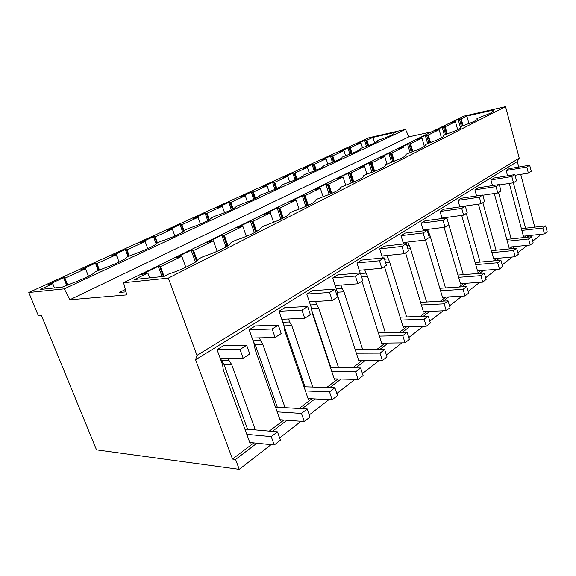 <?xml version="1.0" encoding="UTF-8"?>
<svg xmlns="http://www.w3.org/2000/svg" width="576" height="576" viewBox="0 0 576 576"><rect width="100%" height="100%" fill="white"/><g stroke="black" fill="none" stroke-linecap="round" stroke-linejoin="round"><path stroke-width="0.86" d="M340.654 187.596L340.488 188.158C338.947 190.138 333.626 192.823 324.526 196.222L317.7 198.864L315.914 199.771L315.677 200.693C313.805 202.882 308.124 205.754 298.62 209.311L293.364 211.133L289.577 213.055L289.159 214.092C286.913 216.511 280.822 219.593 270.893 223.322L263.405 226.246L261.36 227.282L260.741 228.456C258.07 231.134 251.532 234.439 241.128 238.363L235.44 240.343L231.07 242.554L230.22 243.878C227.066 246.852 220.025 250.409 209.11 254.549L203.17 256.615L198.461 258.998L197.352 260.489C196.358 262.361 183.046 269.122 174.557 272.002L168.386 274.162L164.002 276.372L134.69 279.475L147.838 273.01L149.674 277.891M147.838 273.01L141.725 274.442L158.256 266.335L159.602 266.177L159.84 266.861L160.488 266.782L181.8 256.298L175.795 257.738L191.16 250.207L193.558 250.517L213.386 240.761L207.482 242.201L221.803 235.181L224.338 235.375L242.827 226.274L237.038 227.714L250.416 221.155L253.058 221.242L270.353 212.731L264.665 214.164L277.186 208.022L279.929 208.022L296.129 200.052L290.542 201.478L302.292 195.718L305.107 195.631L320.321 188.15L314.834 189.569L325.886 184.147L328.766 183.996L343.073 176.954L337.687 178.358L348.098 173.261L351.022 173.045L364.507 166.414L359.222 167.803L369.043 162.986L372.01 162.72L384.739 156.456L379.548 157.838L388.829 153.288L391.824 152.971L403.862 147.053L398.765 148.414L407.549 144.108L410.566 143.755L421.97 138.146L416.959 139.493L425.29 135.41L428.321 135.014L439.135 129.701L434.218 131.033L442.116 127.159L445.169 126.734L455.436 121.68L450.598 123.005L458.114 119.318L461.167 118.858L466.855 116.064L468.922 123.53M461.167 118.858L463.039 125.59M455.436 121.68L457.682 129.694M445.169 126.734L447.17 133.805M439.135 129.701L441.475 137.902M428.321 135.014L430.466 142.452M421.97 138.146L424.368 146.419M410.566 143.755L412.862 151.56M391.824 152.971L394.279 161.172M384.739 156.456L386.993 163.922M372.01 162.72L374.63 171.31M364.507 166.414L366.869 174.082M351.022 173.045L353.822 182.023M343.073 176.954L345.622 185.076M328.766 183.996L331.747 193.356M320.321 188.15L323.078 196.74M305.107 195.631L308.275 205.351M296.129 200.052L299.11 209.131M279.929 208.022L283.27 218.045M270.353 212.731L273.578 222.314M253.058 221.242L256.565 231.494M242.827 226.274L246.312 236.354M224.338 235.375L227.966 245.707M213.386 240.761L217.138 251.338M193.558 250.517L197.208 260.626M181.8 256.298L185.832 267.343M160.488 266.782L164.052 276.35M253.814 442.886L232.502 459.065L195.588 359.734L196.978 355.363L168.343 278.136L123.574 282.744L126.763 294.898L69.818 299.765L64.303 288.85L405.518 129.434L368.892 137.779L28.8 292.507L64.303 288.85M69.818 299.765L408.874 136.85L405.518 129.434M181.886 224.726L180.029 224.633L167.594 230.306L172.368 229.082L155.246 236.902L153.497 236.729L140.306 242.741L145.152 241.517L126.979 249.818L125.352 249.559L111.355 255.946L116.258 254.722L96.941 263.549L96.444 263.614L96.502 263.052L95.458 263.196L80.568 269.986L85.536 268.762L64.958 278.165L64.469 278.222L64.663 277.582L63.641 277.704L47.765 284.94L52.798 283.723L40.205 289.483L62.251 287.143L71.885 283.313C79.294 280.814 92.182 274.795 93.917 273.067L95.515 271.692L105.343 267.746C115.178 264.11 122.047 260.914 125.957 258.156L127.31 256.918L136.656 253.181C146.074 249.703 152.518 246.708 155.981 244.188L157.126 243.072L161.15 241.193L166.025 239.515C175.068 236.189 181.123 233.374 184.183 231.07L181.886 224.726L198.05 217.339L200.441 224.05M368.633 145.498L366.998 140.134L372.96 137.405L374.652 142.978M351.986 153.338L350.266 147.773L360.994 142.87L362.462 147.665M334.548 161.539L332.741 155.786L343.98 150.646L345.542 155.642M316.26 170.129L314.352 164.189L326.146 158.796L327.809 164.023M297.043 179.129L295.042 173.016L307.433 167.35L309.197 172.814M276.826 188.561L274.745 182.29L287.77 176.335L289.649 182.045M255.535 198.461L253.368 192.06L267.091 185.789L269.086 191.75M233.078 208.836L230.832 202.356L245.304 195.746L247.428 201.96M209.34 219.715L207.043 213.235L222.322 206.251L224.582 212.71M172.368 229.082L174.895 236.016M155.246 236.902L157.464 242.906M145.152 241.517L147.823 248.674M126.979 249.818L129.319 255.989M116.258 254.722L119.074 262.066M96.941 263.549L99.41 269.885M85.536 268.762L88.481 276.257M64.958 278.165L67.615 284.803M52.798 283.723L54.511 287.964M271.03 444.658L239.256 469.361L235.584 459.454L256.889 443.203M279.648 437.947L301.075 421.286M309.283 414.907L328.982 399.593M336.809 393.502L354.96 379.382M362.448 373.558L379.217 360.518M386.388 354.946L401.911 342.871M408.787 337.529L423.187 326.326M429.797 321.192L443.182 310.781M449.532 305.842L461.995 296.15M468.115 291.391L479.743 282.355M485.64 277.762L496.498 269.323M502.2 264.888L512.352 256.99M517.86 252.706L527.378 245.311M532.706 241.164L539.82 235.634L539.503 234.454M272.362 431.402L286.978 420.257M302.141 408.694L314.95 398.923M329.81 387.59L341.028 379.037M355.594 367.927L365.393 360.461M379.67 349.567L388.21 343.058M402.206 332.381L409.622 326.729M423.346 316.26L429.761 311.371M443.218 301.111L448.726 296.906M461.923 286.848L466.625 283.255M479.57 273.384L483.545 270.353M496.246 260.676L499.565 258.142M512.021 248.638L514.75 246.564M526.975 237.24L529.164 235.57M269.28 431.136L283.903 420.034M299.074 408.514L311.89 398.779M326.765 387.49L337.982 378.965M352.57 367.891L362.376 360.446M376.668 349.589L385.222 343.094M399.233 332.453L406.663 326.815M420.408 316.375L426.83 311.501M440.309 301.262L445.824 297.072M459.05 287.035L463.759 283.457M476.726 273.607L480.708 270.583M493.438 260.921L496.764 258.394M509.249 248.911L511.978 246.838M524.239 237.528L526.428 235.865M232.502 459.065L235.584 459.454M196.978 355.363L519.228 158.126L505.555 106.639L463.774 116.158L123.574 282.744M168.343 278.136L505.555 106.639M159.84 266.861L163.404 276.437M249.775 442.469L274.241 444.989L280.433 440.15L277.481 431.856L246.442 429.142L245.232 430.027M64.469 278.222L67.154 284.962M255.341 429.919L231.667 364.536L229.169 360.727L221.486 360.684L223.978 364.457L247.572 429.242M221.486 360.684L220.579 358.186M231.667 364.536L223.978 364.457M229.169 360.727L228.254 358.207M217.051 349.661L240.034 349.474L246.665 345.254L223.668 345.557L217.051 349.661L222.617 364.932L223.308 369.95L250.056 443.246L250.934 442.584M63.641 277.704L66.614 285.142M239.256 469.361L96.509 449.856L41.335 315.266L38.232 315.468L28.8 292.507M158.256 266.335L162.072 276.581M125.971 291.874L119.412 292.457L125.352 289.505M195.588 359.734L517.298 161.554L519.228 158.126M534.773 227.153L520.711 174.37M518.76 167.04L517.298 161.554M379.678 248.882L402.005 246.413L406.339 243.655L384.055 246.175L379.678 248.882L382.5 257.969M406.62 316.922L389.714 262.166L386.935 255.492M384.43 266.558L403.301 327.341L403.884 326.894M356.947 262.973L379.469 260.755L384.091 257.81L361.613 260.078L356.947 262.973L360.115 272.945M385.358 332.784L367.574 276.502L364.687 269.813M361.944 281.153L381.794 343.606L382.414 343.138M421.128 223.2L443.009 220.32L446.839 217.886L425.009 220.795L421.128 223.2L423.396 230.846M445.478 287.928L430.135 235.987L427.55 229.406M425.448 239.926L442.591 297.619L443.11 297.23M401.033 235.656L423.137 232.963L427.212 230.371L405.151 233.1L401.033 235.656L403.553 243.972M426.622 301.997L410.53 248.681L407.851 242.05M405.562 252.842L423.526 312.041L424.08 311.623M279.007 311.263L301.946 310.082L307.642 306.454L284.717 307.728L279.007 311.263L283.932 325.606L284.566 330.271L308.268 399.218L309.024 398.642M312.746 387.007L291.78 325.598L289.591 321.977L288.569 318.982M285.07 407.686L262.822 344.354L260.489 340.646L259.502 337.853M249.178 329.753L272.167 329.026L278.302 325.123L255.319 325.944L249.178 329.753L254.405 344.542L255.067 349.38L280.217 420.437L281.03 419.825M332.698 277.992L355.392 276.07L360.338 272.923L337.68 274.91L332.698 277.992L337.097 291.506L337.68 295.87L358.884 360.936L359.546 360.432M362.722 349.682L343.973 291.794L342.029 288.338L340.978 285.091M306.778 294.055L329.616 292.471L334.915 289.102L312.106 290.758L306.778 294.055L311.429 307.966L312.034 312.48L334.433 379.433L335.138 378.893M338.566 367.718L318.766 308.117L316.706 304.582L315.662 301.442M494.136 258.631L493.697 258.962L478.426 204.142M474.898 189.878L496.037 186.581L499.262 184.529L478.174 187.848L474.898 189.878L476.597 195.948M482.839 202.68L496.08 250.2M494.28 193.5L508.968 247.414L509.386 247.097M490.932 179.942L511.812 176.537L514.865 174.593L494.042 178.02L490.932 179.942L492.487 185.594M498.514 192.506L511.207 238.918M440.078 211.457L461.714 208.418L465.322 206.122L443.736 209.189L440.078 211.457L442.13 218.513M446.278 217.958L446.141 217.49M448.582 223.92L463.284 274.651M444.089 227.347L460.577 284.011L461.066 283.644M478.051 270.792L477.59 271.145L461.707 215.402M457.97 200.369L479.362 197.186L482.767 195.019L461.434 198.223L457.97 200.369L459.835 206.899M466.308 213.408L480.125 262.087M523.865 236.138L523.469 236.441L509.321 183.434M506.146 170.518L526.766 167.026L529.661 165.182L509.098 168.689L506.146 170.518L507.571 175.795M513.374 182.801L525.586 228.204M207.043 213.235L205.092 213.206L193.342 218.563L198.05 217.339M230.832 202.356L228.809 202.392L217.678 207.468L222.322 206.251M253.368 192.06L251.273 192.146L240.725 196.956L245.304 195.746M274.745 182.29L272.585 182.426L262.577 186.991L267.091 185.789M295.042 173.016L292.838 173.196L283.327 177.53L287.77 176.335M314.352 164.189L312.106 164.412L303.055 168.538L307.433 167.35M332.741 155.786L330.451 156.046L321.826 159.977L326.146 158.796M350.266 147.773L347.947 148.068L339.725 151.819L343.98 150.646M366.998 140.134L364.651 140.45L356.796 144.029L360.994 142.87M393.876 133.574L393.746 133.135L395.662 132.242L372.96 137.405M393.746 133.135L393.912 133.495C393.206 134.496 389.664 136.145 383.285 138.442L378.518 140.206L377.345 140.753L377.446 141.156C376.603 142.236 372.888 143.964 366.293 146.347L361.375 148.169L360.173 149.191C359.165 150.365 355.262 152.179 348.466 154.642L342.086 157.133L342.029 157.637C340.848 158.904 336.744 160.812 329.724 163.361L324.468 165.319L322.956 166.507C321.581 167.89 317.261 169.898 310.01 172.534L305.986 173.902L303.134 175.234L302.882 175.846C301.284 177.35 296.734 179.467 289.231 182.196L285.091 183.614L282.082 185.018L281.714 185.695C279.878 187.33 275.076 189.562 267.307 192.398L259.855 195.336L259.373 196.092C257.27 197.87 252.194 200.232 244.145 203.177L236.369 206.251L235.742 207.079C233.359 209.016 227.981 211.514 219.622 214.582L215.071 216.144L211.507 217.807L210.722 218.722C208.015 220.831 202.32 223.481 193.63 226.67L188.921 228.29L185.134 230.054L184.183 231.07M431.806 131.81L408.874 136.85M492.732 111.744L492.458 110.743L494.266 109.829L466.855 116.064M492.458 110.743L493.114 111.031M477.223 119.542L476.957 118.562L483.077 116.107C489.449 113.789 492.811 112.14 493.15 111.154M476.957 118.562L477.569 118.966M461.786 126.209L466.97 124.243C473.659 121.802 477.187 120.06 477.569 119.002L477.547 118.901M460.879 127.742L460.62 126.799L461.794 126.209M460.62 126.799L461.153 127.26C460.721 128.405 456.998 130.262 449.986 132.826L443.376 135.497L443.83 135.979C443.34 137.218 439.409 139.19 432.036 141.898L425.153 144.684L425.527 145.188C424.966 146.527 420.804 148.63 413.035 151.495L407.254 153.706L405.864 154.411L406.145 154.98C405.396 156.449 400.982 158.681 392.904 161.669L385.416 164.722L385.582 165.37C384.602 166.99 379.915 169.358 371.52 172.476L366.804 174.103L363.686 175.68L363.737 176.407C362.498 178.193 357.509 180.72 348.775 183.974L340.567 187.337M460.555 119.002L462.463 125.863M459.382 119.03L461.434 126.389M458.114 119.318L460.548 128.038M366.487 140.249L368.143 145.678M365.71 140.213L367.452 145.93M364.651 140.45L366.437 146.297M96.444 263.614L98.957 270.086M279.972 419.746L304.279 421.524L310.025 417.038L307.246 408.996L276.278 407.167L275.681 407.614M192.902 250.603L196.69 261.086M253.433 341.777L255.132 344.462L277.315 407.232M192.514 250.02L196.553 261.202M95.458 263.196L98.273 270.41M262.822 344.354L255.132 344.462M260.489 340.646L253.08 340.776M191.16 250.207L195.444 262.044M126.475 249.898L128.866 256.198M308.059 398.599L332.165 399.744L337.507 395.568L334.894 387.763L303.991 386.77M223.682 235.469L227.405 246.074M283.918 325.548L305.021 386.741M223.164 234.979L227.124 246.254M125.352 249.559L128.023 256.586M291.78 325.598L284.105 325.865M289.591 321.977L282.78 322.243M221.803 235.181L225.95 246.967M154.728 236.988L157.032 243.194M252.403 221.35L255.989 231.818M154.555 236.563L157.018 243.209M311.76 310.421L330.89 367.625M251.77 220.932L255.578 232.049M153.497 236.729L156.197 244.015M318.766 308.117L311.501 308.506M316.706 304.582L310.421 304.942M250.416 221.155L254.369 232.69M181.368 224.82L183.751 231.401M279.266 208.138L282.679 218.347M181.102 224.453L183.643 231.48M278.546 207.792L282.161 218.606M180.029 224.633L182.729 232.092M343.973 291.794L337.198 292.255M342.029 288.338L336.211 288.763M277.186 208.022L280.922 219.197M206.525 213.329L208.886 219.996M304.452 195.754L307.678 205.632M206.165 213.012L208.685 220.111M303.646 195.473L307.051 205.913M205.092 213.206L207.734 220.651M367.574 276.502L361.634 276.998M365.738 273.132L360.547 273.586M302.292 195.718L305.806 206.467M363.83 176.134L363.686 175.68M230.314 202.457L232.61 209.088M328.111 184.118L331.142 193.622M229.882 202.19L232.322 209.239M327.233 183.895L330.43 193.918M228.809 202.392L231.35 209.736M389.714 262.166L385.567 262.562M387.979 258.869L384.53 259.214M325.886 184.147L329.177 194.443M385.596 165.334L385.416 164.722M252.85 192.161L255.067 198.691M350.374 173.174L353.21 182.275M252.346 191.938L254.7 198.871M349.438 172.994L352.426 182.585M251.273 192.146L253.714 199.332M410.53 248.681L407.945 248.962M408.881 245.462L406.951 245.678M348.098 173.261L351.166 183.082M406.08 155.146L405.864 154.411M274.219 182.398L276.35 188.784M371.362 162.85L374.018 171.547M273.665 182.21L275.918 188.978M370.368 162.72L373.169 171.871M272.585 182.426L274.918 189.425M430.135 235.987L428.911 236.131M428.566 232.841L427.961 232.913M369.043 162.986L371.902 172.339M425.39 145.505L425.153 144.684M294.523 173.124L296.554 179.338M391.183 153.108L393.667 161.395M293.911 172.973L296.064 179.554M390.146 153.014L392.753 161.726M292.838 173.196L295.056 179.971M388.829 153.288L391.493 162.173M443.628 136.39L443.376 135.497M313.834 164.297L315.77 170.33M409.939 143.885L412.25 151.776M313.171 164.182L315.216 170.561M408.859 143.834L411.293 152.114M312.106 164.412L314.208 170.964M407.549 144.108L410.033 152.546M332.222 155.902L334.066 161.734M427.694 135.151L429.862 142.661M331.517 155.808L333.461 161.971M426.586 135.13L428.854 142.999M330.451 156.046L332.446 162.36M425.29 135.41L427.608 143.446M377.345 140.753L377.46 141.127M349.754 147.888L351.497 153.526M444.55 126.871L446.566 134.006M349.013 147.83L350.856 153.77M443.405 126.871L445.536 134.402M347.947 148.068L349.841 154.145M442.116 127.159L444.348 135.007M220.162 358.186L243.18 358.243L249.768 353.966L246.665 345.254M240.034 349.474L243.18 358.243M246.809 434.347L271.253 436.637L274.241 444.989M277.481 431.856L271.253 436.637M252.101 338.011L275.112 337.514L281.21 333.554L278.302 325.123M272.167 329.026L275.112 337.514M277.186 411.869L301.471 413.431L304.279 421.524M307.246 408.996L301.471 413.431M281.758 319.27L304.718 318.298L310.378 314.626L307.642 306.454M301.946 310.082L304.718 318.298M305.424 390.953L329.522 391.889L332.165 399.744M334.894 387.763L329.522 391.889M309.377 301.824L332.222 300.442L337.5 297.022L334.915 289.102M329.616 292.471L332.222 300.442M330.48 367.618L360.634 367.992L363.103 375.574L358.128 379.462L334.246 378.871M331.762 371.441L355.63 371.837L358.128 379.462M360.634 367.992L355.63 371.837M335.16 285.538L357.862 283.802L362.779 280.613L360.338 272.923M355.392 276.07L357.862 283.802M355.234 349.733L384.667 349.531L387.007 356.904L382.356 360.533L358.718 360.432M356.364 353.203L379.994 353.124L382.356 360.533M384.667 349.531L379.994 353.124M359.28 270.302L381.802 268.258L386.402 265.277L384.091 257.81M379.469 260.755L381.802 268.258M378.41 332.95L407.16 332.266L409.378 339.43L405.022 342.835L381.65 343.145M379.411 336.11L402.775 335.628L405.022 342.835M407.16 332.266L402.775 335.628M381.888 256.01L404.222 253.714L408.535 250.913L406.339 243.655M402.005 246.413L404.222 253.714M400.147 317.174L428.249 316.066L430.358 323.042L426.262 326.239L403.171 326.916M401.04 320.069L424.13 319.226L426.262 326.239M428.249 316.066L424.13 319.226M403.135 242.59L425.246 240.062L429.3 237.434L427.212 230.371M423.137 232.963L425.246 240.062M420.581 302.321L448.056 300.852L450.065 307.642L446.22 310.651L423.41 311.652M421.387 304.978L444.19 303.826L446.22 310.651M448.056 300.852L444.19 303.826M423.137 229.954L445.018 227.232L448.826 224.755L446.839 217.886M443.009 220.32L445.018 227.232M439.819 288.302L466.711 286.531L468.626 293.148L465.005 295.978L442.483 297.266M440.546 290.758L463.068 289.325L465.005 295.978M466.711 286.531L463.068 289.325M441.994 218.045L463.63 215.143L467.222 212.81L465.322 206.122M461.714 208.418L463.63 215.143M457.978 275.062L484.301 273.024L486.13 279.475L482.71 282.146L460.483 283.68M458.633 277.33L480.859 275.659L482.71 282.146M484.301 273.024L480.859 275.659M459.799 206.791L481.19 203.746L484.582 201.542L482.767 195.019M479.362 197.186L481.19 203.746M475.128 262.526L500.911 260.266L502.661 266.558L499.428 269.086L477.504 270.842M475.733 264.643L497.664 262.757L499.428 269.086M500.911 260.266L497.664 262.757M482.825 195.221L497.786 192.974L500.998 190.894L499.262 184.529M496.037 186.581L497.786 192.974M491.371 250.654L516.629 248.191L518.306 254.34L515.246 256.73L493.618 258.674M491.918 252.626L513.554 250.553L515.246 256.73M516.629 248.191L513.554 250.553M499.385 184.997L513.49 182.779L516.528 180.806L514.865 174.593M511.812 176.537L513.49 182.779M506.765 239.393L531.526 236.75L533.131 242.762L530.23 245.03L508.896 247.147M507.269 241.229L528.61 238.99L530.23 245.03M531.526 236.75L528.61 238.99M515.052 175.298L528.379 173.117L531.259 171.245L529.661 165.182M526.766 167.026L528.379 173.117M521.374 228.686L545.652 225.9L547.2 231.768L544.442 233.921L523.404 236.189M521.842 230.407L542.887 228.024L544.442 233.921M545.652 225.9L542.887 228.024"/></g></svg>
